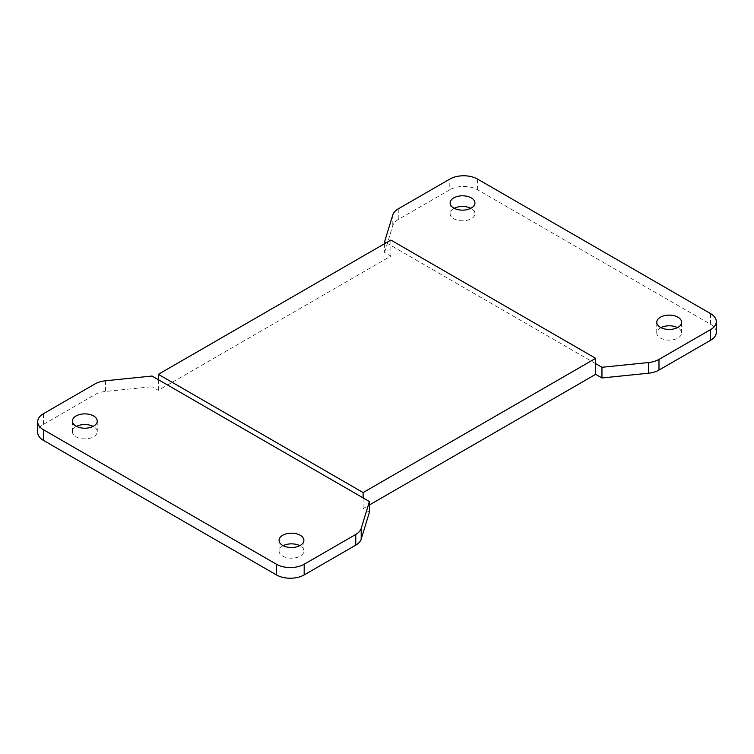 <?xml version="1.0" encoding="UTF-8"?>
<svg xmlns="http://www.w3.org/2000/svg" width="754" height="754" viewBox="0 0 754 754"><rect width="100%" height="100%" fill="white"/><g stroke="black" fill="none" stroke-linecap="round" stroke-linejoin="round"><path stroke-width="0.57" stroke-dasharray="3.77 2.83" d="M76.522 426.378A12.422 7.172 0 0 0 72.403 431.722A12.422 7.172 0 0 0 76.041 436.792A12.422 7.172 0 0 0 89.575 438.347A12.422 7.172 0 0 0 97.247 431.722A12.422 7.172 0 0 0 93.609 426.641A12.422 7.172 0 0 0 93.119 426.378M283.174 545.689A12.422 7.172 0 0 0 279.055 551.023A12.422 7.172 0 0 0 282.693 556.094A12.422 7.172 0 0 0 296.228 557.649A12.422 7.172 0 0 0 303.9 551.023A12.422 7.172 0 0 0 300.252 545.953A12.422 7.172 0 0 0 299.772 545.689M660.881 327.622A12.422 7.172 0 0 0 656.753 332.957A12.422 7.172 0 0 0 660.391 338.028A12.422 7.172 0 0 0 673.935 339.583A12.422 7.172 0 0 0 681.597 332.957A12.422 7.172 0 0 0 677.959 327.886A12.422 7.172 0 0 0 677.478 327.622M454.228 208.311A12.422 7.172 0 0 0 450.1 213.646A12.422 7.172 0 0 0 453.748 218.726A12.422 7.172 0 0 0 467.282 220.281A12.422 7.172 0 0 0 474.945 213.646A12.422 7.172 0 0 0 471.307 208.575A12.422 7.172 0 0 0 470.826 208.311M369.413 512.211L363.126 508.592L369.413 504.963M95.013 383.927L95.013 394.606L43.449 424.379A19.613 11.319 0 0 0 37.7 432.381M95.013 394.606A19.613 11.319 180 0 1 105.475 391.458L152.044 386.717L152.044 376.039M384.587 243.702L384.587 252.467L390.874 256.087L158.331 390.346L152.044 386.717M384.587 252.467L392.796 225.578A19.613 11.319 180 0 1 398.244 219.537L449.818 189.763L449.818 179.084M716.3 332.288A19.613 11.319 0 0 0 710.551 324.286L477.555 189.763A19.613 11.319 0 0 0 449.818 189.763M363.126 497.913L363.126 508.592M158.331 390.346L158.331 379.667M390.874 240.074L390.874 256.087M595.669 363.654L386.246 242.741M105.475 380.779L105.475 391.458M43.449 424.379L43.449 413.701M398.244 208.858L398.244 219.537M392.796 214.899L392.796 225.578M710.551 324.286L710.551 313.607M477.555 189.763L477.555 179.084M72.403 431.722L72.403 421.043M279.055 551.023L279.055 540.354M656.753 332.957L656.753 322.278M450.1 213.646L450.1 202.977M681.597 332.957L681.597 322.278M97.247 431.722L97.247 421.043M303.9 551.023L303.9 540.354M474.945 213.646L474.945 202.977"/><path stroke-width="1.13" d="M93.119 426.378A12.422 7.172 0 0 0 76.522 426.378M299.772 545.689A12.422 7.172 0 0 0 283.174 545.689M677.478 327.622A12.422 7.172 0 0 0 660.881 327.622M470.826 208.311A12.422 7.172 0 0 0 454.228 208.311M369.413 512.211L361.204 539.101A19.613 11.319 180 0 1 355.756 545.142L304.182 574.916L304.182 564.237A19.613 11.319 0 0 1 276.445 564.237L43.449 429.714A19.613 11.319 0 0 1 37.7 421.712A19.613 11.319 0 0 1 43.449 413.701L95.013 383.927A19.613 11.319 180 0 1 105.475 380.779L152.044 376.039L369.413 501.533L369.413 512.211M37.7 421.712L37.7 432.381A19.613 11.319 0 0 0 43.449 440.393L276.445 574.916A19.613 11.319 0 0 0 304.182 574.916M710.551 340.299L710.551 329.621L658.987 359.394L658.987 370.073L710.551 340.299A19.613 11.319 0 0 0 716.3 332.288L716.3 321.619A19.613 11.319 0 0 0 710.551 313.607L477.555 179.084A19.613 11.319 0 0 0 449.818 179.084L398.244 208.858A19.613 11.319 180 0 0 392.796 214.899L384.587 241.789L384.587 243.702M658.987 370.073A19.613 11.319 180 0 1 648.525 373.221L601.956 377.961L601.956 367.283L595.669 363.654L595.669 374.333L601.956 377.961M369.413 504.963L595.669 374.333M300.252 535.274A12.422 7.172 0 0 0 286.718 533.719A12.422 7.172 0 0 0 279.055 540.354A12.422 7.172 0 0 0 282.693 545.425A12.422 7.172 0 0 0 296.228 546.98A12.422 7.172 0 0 0 303.9 540.354A12.422 7.172 0 0 0 300.252 535.274M93.609 415.972A12.422 7.172 0 0 0 80.065 414.417A12.422 7.172 0 0 0 72.403 421.043A12.422 7.172 0 0 0 76.041 426.114A12.422 7.172 0 0 0 89.575 427.669A12.422 7.172 0 0 0 97.247 421.043A12.422 7.172 0 0 0 93.609 415.972M369.413 501.533L361.204 528.422A19.613 11.319 180 0 1 355.756 534.463L304.182 564.237M158.331 374.333L363.126 492.569L595.669 358.32L390.874 240.074L158.331 374.333L158.331 379.667M595.669 358.32L595.669 363.654M363.126 492.569L363.126 497.913M384.587 241.789L386.246 242.741M677.959 317.208A12.422 7.172 0 0 0 664.425 315.653A12.422 7.172 0 0 0 656.753 322.278A12.422 7.172 0 0 0 660.391 327.359A12.422 7.172 0 0 0 673.935 328.914A12.422 7.172 0 0 0 681.597 322.278A12.422 7.172 0 0 0 677.959 317.208M471.307 197.906A12.422 7.172 0 0 0 457.772 196.351A12.422 7.172 0 0 0 450.1 202.977A12.422 7.172 0 0 0 453.748 208.047A12.422 7.172 0 0 0 467.282 209.603A12.422 7.172 0 0 0 474.945 202.977A12.422 7.172 0 0 0 471.307 197.906M658.987 359.394A19.613 11.319 180 0 1 648.525 362.542L601.956 367.283M710.551 329.621A19.613 11.319 0 0 0 716.3 321.619M361.204 528.422L361.204 539.101M355.756 534.463L355.756 545.142M276.445 574.916L276.445 564.237M43.449 440.393L43.449 429.714M648.525 362.542L648.525 373.221"/></g></svg>
